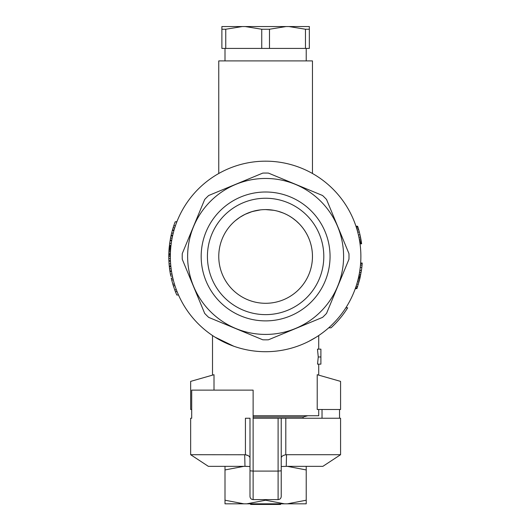 <?xml version="1.0" encoding="UTF-8"?>
<svg xmlns="http://www.w3.org/2000/svg" width="531" height="531" viewBox="0 0 531 531"><rect width="100%" height="100%" fill="white"/><g stroke="black" fill="none" stroke-linecap="round" stroke-linejoin="round"><path stroke-width="0.8" d="M249.995 466.53L244.983 466.344L244.705 454.702L245.428 454.762L190.649 454.702L190.649 418.242L191.698 418.242L190.649 418.242M286.242 466.344L322.868 466.344L340.577 454.702L286.521 454.702L285.797 454.762L286.521 454.702L286.242 466.344L281.231 466.53M246.762 466.344L208.358 466.344L190.649 454.702M306.221 466.344L306.221 469.948L287.371 466.344M243.855 503.826L225.005 500.215L225.005 503.826L287.371 503.826L306.221 500.215L306.221 469.948M306.221 500.215L306.221 503.826L287.371 503.826M243.855 466.344L225.005 469.948L225.005 466.344M265.613 499.605L265.613 500.215L284.463 503.826M225.005 500.215L225.005 469.948M246.762 503.826L265.613 500.215M280.614 503.826L280.607 504.45L250.619 504.45L250.612 503.826M253.121 416.994L303.095 416.994L307.754 415.74M339.528 409.494L339.528 418.242M340.577 454.702L340.577 418.242L285.797 418.242L285.797 454.762C282.844 455.359 281.317 456.461 281.231 458.074M253.121 418.242L281.231 418.242L278.105 418.242L278.105 471.09L253.121 471.09L253.121 390.126L191.698 390.126L191.698 418.242M248.103 455.605L245.428 454.762L245.428 418.242L249.995 418.242L249.995 470.818L253.121 471.09L253.121 499.605C251.223 499.419 250.181 498.377 249.995 496.478L249.995 470.818M281.231 470.818L278.105 471.09L278.105 499.605C280.003 499.419 281.045 498.377 281.231 496.478L281.231 418.242L285.797 418.242M322.032 409.494L322.032 418.242M245.428 454.762C248.382 455.359 249.902 456.461 249.995 458.074M322.549 195.501A83.4 83.4 0 0 1 326.552 199.503L348.96 253.612A83.4 83.4 0 0 1 348.96 259.274L326.552 313.376A83.4 83.4 0 0 1 322.549 317.379L268.44 339.794A83.4 83.4 0 0 1 262.785 339.794L208.676 317.379A83.4 83.4 0 0 1 204.674 313.376L182.259 259.274A83.4 83.4 0 0 1 182.259 253.612L204.674 199.503A83.4 83.4 0 0 1 208.676 195.501L262.785 173.093A83.4 83.4 0 0 1 268.44 173.093L322.549 195.501M240.955 196.908A64.443 64.443 0 0 0 226.385 307.568A64.443 64.443 0 0 0 329.505 264.856A64.443 64.443 0 0 0 240.955 196.908M337.663 226.598A77.991 77.991 0 0 1 255.431 333.76A77.991 77.991 0 0 1 203.738 208.968A77.991 77.991 0 0 1 337.663 226.598M265.613 351.708A95.268 95.268 0 0 1 183.109 208.809A95.268 95.268 0 0 1 348.117 208.809A95.268 95.268 0 0 1 265.613 351.708M283.541 299.73A46.854 46.854 0 0 1 220.358 268.567A46.854 46.854 0 0 1 259.5 209.991A46.854 46.854 0 0 1 283.541 299.73M243.344 202.676A58.198 58.198 0 0 0 230.189 302.61A58.198 58.198 0 0 0 323.306 264.04A58.198 58.198 0 0 0 243.344 202.676M318.713 409.494L318.713 415.74L253.121 415.74M316.363 337.066L308.989 341.26M233.779 346.232L214.863 337.066M214.006 390.126L214.006 374.707L190.649 381.384L190.649 409.494L191.698 409.494M317.219 409.494L317.219 374.707L340.577 381.384L340.577 409.494L317.219 409.494M320.897 356.971L320.897 364.147L317.538 364.147L318.255 356.971L317.472 349.139L320.897 349.139L320.897 356.971L318.255 356.971M218.759 173.491L218.759 60.906L312.467 60.906L312.467 173.491M355.319 288.512L356.978 288.512L355.206 288.824M356.978 288.512L355.372 288.36M360.038 243.809L361.611 243.809L361.286 241.519L360.861 239.016L359.275 239.016M361.093 240.324L359.507 240.324M360.861 239.016L360.503 237.171L358.91 237.171M360.503 237.171L360.011 234.888L358.412 234.888M360.011 234.888L359.321 232.06L357.708 232.06M359.321 232.06L358.73 229.883L357.104 229.883M358.73 229.883L358.246 228.25L356.613 228.25M358.246 228.25L357.874 227.056L356.235 227.056M357.874 227.056L357.628 226.292L355.982 226.292M357.628 226.292L355.909 226.073M361.584 243.59L360.011 243.59M361.419 242.388L359.839 242.388M361.525 243.152L359.952 243.152M361.286 241.519L359.706 241.519M345.854 307.794L347.699 307.794C343.046 315.215 337.497 321.886 331.052 327.813L328.716 327.813M357.031 288.36L359.845 278.722L361.419 270.485L361.823 267.378L360.25 267.378M361.419 270.485L359.839 270.485M357.244 287.736L355.591 287.736M357.708 286.342L356.069 286.342M358.392 284.165L356.759 284.165M359.056 281.835L357.436 281.835M359.5 280.122L357.887 280.122M359.845 278.722L358.239 278.722M360.091 277.633L358.491 277.633M360.264 276.857L358.664 276.857M360.489 275.775L358.896 275.775M360.768 274.374L359.175 274.374M361.1 272.509L359.514 272.509M361.823 267.378L362.056 265.049L360.489 265.049M362.056 265.049L362.182 263.495L360.615 263.495M362.182 263.495L362.215 263.031L360.649 263.031M172.124 238.107L170.537 238.107A96.828 96.828 0 0 1 171.632 233.122L173.245 233.122M174.095 229.969L172.469 229.969L173.093 227.872A96.828 96.828 0 0 1 175.184 221.832L176.856 221.832M175.184 221.832L176.929 221.639M178.496 295.004L176.796 295.004A96.828 96.828 0 0 1 174.706 289.793L176.372 289.793M170.896 246.231L169.323 246.231L169.283 246.61L170.856 246.61M170.345 256.473L168.785 256.473A96.828 96.828 0 0 0 168.805 258.57L169.064 263.821A96.828 96.828 0 0 0 169.25 265.918L169.329 266.708L170.896 266.708M171.148 268.805L169.575 268.805A96.828 96.828 0 0 1 169.329 266.708M169.575 268.805L169.867 270.903L171.447 270.903M169.867 270.903L169.947 271.427L171.533 271.427M169.947 271.427L170.398 274.049L171.984 274.049M172.402 276.153L170.809 276.153A96.828 96.828 0 0 1 170.398 274.049M170.763 247.552L169.19 247.552L169.037 249.391L168.977 250.353L170.537 250.353M169.037 249.391L170.604 249.391M168.977 250.353L168.792 255.159L170.351 255.159M169.177 247.725L170.743 247.725M169.15 247.99L170.723 247.99M169.104 248.601L170.67 248.601M168.911 251.488L170.471 251.488M168.838 253.148L170.405 253.148M168.805 254.283L170.371 254.283M168.792 254.986L170.358 254.986M173.093 227.872L174.732 227.872M173.77 225.775L175.416 225.775M172.469 229.969L172.323 230.494L173.942 230.494M172.323 230.494L171.632 233.122M171.135 235.22L172.741 235.22M173.279 279.91L171.672 279.91A96.828 96.828 0 0 1 171.228 278.071L172.834 278.071M171.672 279.91L172.821 284.112L174.453 284.112M174.971 285.771L173.332 285.771A96.828 96.828 0 0 1 172.821 284.112M173.332 285.771L174.706 289.793M175.403 291.632L177.082 291.632M168.805 258.57L170.371 258.57M168.878 260.668L170.438 260.668M168.898 261.192L170.464 261.192M169.064 263.821L170.63 263.821M169.25 265.918L170.816 265.918M170.537 238.107L169.674 243.351A96.828 96.828 0 0 0 169.409 245.455L170.982 245.455M170.962 236.01L172.562 236.01M170.152 240.204L171.739 240.204M170.066 240.729L171.652 240.729M169.674 243.351L171.247 243.351M169.323 266.622L170.889 266.622M168.785 256.473A96.828 96.828 0 0 1 168.792 255.159M169.19 247.552A96.828 96.828 0 0 1 169.283 246.61M263.476 209.639L264.604 209.599M264.106 209.612L263.349 209.645M245.03 214.351L252.298 211.517L260.608 209.858M259.374 210.004L258.398 210.15M257.913 210.223L251.19 211.862L245.056 214.338L239.906 217.272L235.372 220.657M233.388 222.429L233.806 222.044M297.871 222.462L296.716 221.4M296.431 221.148L292.415 218.015M292.004 217.73L291.373 217.305M290.935 217.02L290.265 216.602M286.076 214.292L283.912 213.309M283.348 213.077L278.098 211.285M277.202 211.046L275.994 210.754M275.954 210.747L275.403 210.621M275.164 210.575L274.719 210.482M274.281 210.395L273.87 210.322M273.804 210.309L265.613 209.586A46.854 46.854 0 0 1 312.467 256.44A46.854 46.854 0 0 1 265.613 303.294M283.886 213.303L284.722 213.661M290.258 216.595L292.999 218.427M293.384 218.706L293.948 219.124M294.307 219.403L294.838 219.821M295.176 220.093L295.667 220.498M295.979 220.763L299.265 223.843M309.341 29.238L305.471 29.238L288.937 26.55L309.341 26.55L309.341 48.414L221.885 48.414L221.885 26.55L242.282 26.55L225.755 29.238L221.885 29.238M269.482 48.414L269.482 29.238L261.743 29.238L245.209 26.55L242.282 26.55M261.743 48.414L261.743 29.238M288.937 26.55L245.209 26.55M286.017 26.55L269.482 29.238M305.471 48.414L305.471 29.238M225.755 48.414L225.755 29.238M303.095 418.242L303.095 416.994M278.105 499.605L253.121 499.605M318.713 375.138L318.713 364.147M318.713 349.139L318.713 335.539M212.513 375.138L212.513 335.539M306.221 60.906L306.221 48.414M225.005 60.906L225.005 48.414"/></g></svg>
